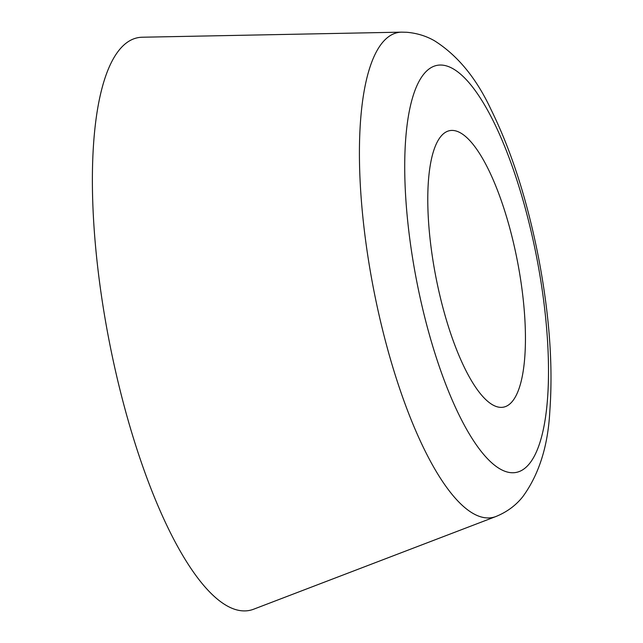 <?xml version="1.0" encoding="UTF-8"?>
<svg xmlns="http://www.w3.org/2000/svg" width="643" height="643" viewBox="0 0 643 643"><rect width="100%" height="100%" fill="white"/><g stroke="black" fill="none" stroke-linecap="round" stroke-linejoin="round"><path stroke-width="0.96" d="M401.545 32.15L142.135 37.23A291.761 86.033 79 0 0 105.645 321.894A291.761 86.033 79 0 0 242.556 610.85A291.761 86.033 79 0 0 253.623 609.218L495.954 516.506C506.989 511.989 515.951 505.358 522.847 496.613C539.059 474.381 548.053 445.84 549.837 410.998C553.141 365.401 549.379 314.323 538.561 257.771C527.324 200.463 511.466 151.033 490.995 109.479C476.391 78.245 457.567 55.354 434.539 40.806C426.221 36.008 416.969 33.163 406.778 32.279L401.545 32.15A247.057 72.852 79 0 0 370.649 273.203A247.057 72.852 79 0 0 486.582 517.888A247.057 72.852 79 0 0 495.954 516.506M500.278 407.34A140.849 41.53 79 0 0 503.557 407.14A140.849 41.53 79 0 0 518.403 266.387A140.849 41.53 79 0 0 452.945 130.449A140.849 41.53 79 0 0 449.666 130.65A140.849 41.53 79 0 0 434.821 271.41A140.849 41.53 79 0 0 500.278 407.34M441.773 65.072A207.367 61.149 79 0 0 413.666 264.586A207.367 61.149 79 0 0 511.45 472.718A207.367 61.149 79 0 0 539.557 273.203A207.367 61.149 79 0 0 441.773 65.072"/></g></svg>
